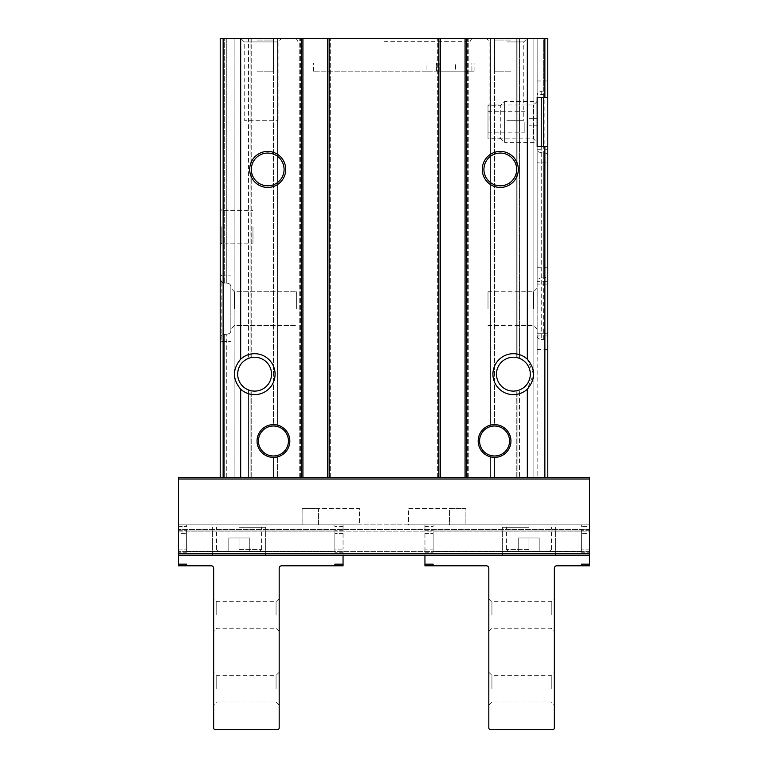<?xml version="1.0" encoding="UTF-8"?>
<svg xmlns="http://www.w3.org/2000/svg" width="768" height="768" viewBox="0 0 768 768"><rect width="100%" height="100%" fill="white"/><g stroke="black" fill="none" stroke-linecap="round" stroke-linejoin="round"><path stroke-width="0.58" stroke-dasharray="3.84 2.88" d="M289.824 440.995A16.378 16.378 0 0 1 265.248 455.184A16.378 16.378 0 0 1 265.248 426.816A16.378 16.378 0 0 1 289.824 440.995A16.378 16.378 0 0 1 265.248 455.184A16.378 16.378 0 0 1 265.248 426.816A16.378 16.378 0 0 1 289.824 440.995A16.378 16.378 0 0 1 265.248 455.184A16.378 16.378 0 0 1 265.248 426.816A16.378 16.378 0 0 1 289.824 440.995M510.941 440.995A16.378 16.378 0 0 1 486.374 455.184A16.378 16.378 0 0 1 486.374 426.816A16.378 16.378 0 0 1 510.941 440.995A16.378 16.378 0 0 1 486.374 455.184A16.378 16.378 0 0 1 486.374 426.816A16.378 16.378 0 0 1 510.941 440.995A16.378 16.378 0 0 1 486.374 455.184A16.378 16.378 0 0 1 486.374 426.816A16.378 16.378 0 0 1 510.941 440.995M273.437 38.4L251.741 38.4L273.437 38.4L273.437 424.618L277.536 425.136L277.536 38.4L277.536 425.136L273.437 424.618A16.378 16.378 0 0 0 257.059 440.995A16.378 16.378 0 0 0 273.437 457.382L277.536 456.854L273.437 457.382A16.378 16.378 0 0 1 257.059 440.995A16.378 16.378 0 0 1 273.437 424.618L273.437 38.4M250.099 390.49L250.099 477.36L250.099 390.49L250.099 477.36L277.536 477.36L277.536 456.854L277.536 477.36L248.467 477.36L250.099 477.36L250.099 390.49L251.741 390.854A16.925 16.925 0 0 0 271.536 374.17A16.925 16.925 0 0 1 246.144 388.829A16.925 16.925 0 0 1 246.144 359.51A16.925 16.925 0 0 1 271.536 374.17A16.925 16.925 0 0 0 251.741 357.485L248.467 358.397L248.467 38.4L250.099 38.4L230.851 38.4L248.467 38.4L248.467 358.397A16.925 16.925 0 0 0 248.467 389.942L251.741 390.854A16.925 16.925 0 0 0 271.536 374.17A16.925 16.925 0 0 0 251.741 357.485L251.741 38.4L250.099 38.4L251.741 38.4L251.741 357.485L250.099 357.859L250.099 38.4L250.099 357.859M494.563 38.4L516.259 38.4L494.563 38.4L494.563 424.618L490.464 425.136L490.464 38.4L490.464 425.136L494.563 424.618A16.378 16.378 0 0 1 510.941 440.995A16.378 16.378 0 0 1 494.563 457.382L490.464 456.854L494.563 457.382A16.378 16.378 0 0 0 510.941 440.995A16.378 16.378 0 0 0 494.563 424.618L494.563 38.4M517.901 390.49L517.901 477.36L490.464 477.36L490.464 456.854L490.464 477.36L517.901 477.36L517.901 390.49L516.259 390.854L519.533 389.942A16.925 16.925 0 0 0 530.323 374.17A16.925 16.925 0 0 1 504.931 388.829A16.925 16.925 0 0 1 504.931 359.51A16.925 16.925 0 0 1 530.323 374.17A16.925 16.925 0 0 1 519.533 389.942L519.533 477.36L517.901 477.36L517.901 390.49L517.901 477.36L537.149 477.36L537.149 146.506L547.757 146.506L547.795 155.856C547.728 154.195 546.365 153.139 543.696 152.698L541.238 152.698C538.406 152.237 537.034 150.854 537.149 148.55L537.149 162.883L547.795 162.883M384 38.4L471.878 38.4L384 38.4M510.941 38.4L528.96 38.4L510.941 38.4M257.059 38.4L275.078 38.4L257.059 38.4M261.158 38.4L240.682 38.4L261.158 38.4M506.842 38.4L527.318 38.4L506.842 38.4M433.133 565.805L424.944 565.805L424.944 564.173L433.133 564.173L433.133 565.805L433.133 564.173L433.133 565.805L486.374 565.805A2.458 2.458 0 0 1 488.822 568.262L488.822 727.958A1.642 1.642 0 0 0 490.464 729.6L552.701 729.6A1.642 1.642 0 0 0 554.342 727.958L554.342 568.262A2.458 2.458 0 0 1 556.8 565.805L581.366 565.805L581.366 564.173L581.366 565.805L589.555 565.805L589.555 477.36L220.205 477.36L220.205 38.4L547.795 38.4L543.696 38.4L547.795 38.4L547.795 97.344L537.149 97.363L537.149 38.4L533.866 38.4L541.238 38.4L537.149 38.4L537.149 282.038C537.034 279.734 538.406 278.352 541.238 277.891L543.696 277.891L543.696 146.506M226.762 38.4L230.851 38.4L226.762 38.4L226.762 283.085C229.574 283.459 230.938 284.765 230.851 286.992L230.851 330.326C230.947 332.544 229.584 333.85 226.762 334.224C229.574 333.85 230.938 332.544 230.851 330.326L230.851 286.992C230.947 284.765 229.584 283.469 226.762 283.085L226.762 38.4M301.334 38.4L299.741 38.4L301.334 38.4L301.334 477.36L299.741 477.36L330.682 477.36L299.741 477.36L302.928 477.36L302.928 38.4L302.928 477.36L301.334 477.36L301.334 38.4M438.922 38.4L437.318 38.4L438.912 38.4L438.922 477.36L468.259 477.36L437.318 477.36L440.506 477.36L440.506 38.4L440.506 477.36L438.912 477.36L438.912 38.4M543.696 97.363L543.696 38.4L541.238 38.4L543.696 38.4L543.696 91.171C546.355 90.73 547.728 89.683 547.795 88.013M541.238 152.698L541.238 339.418C538.406 338.966 537.043 337.584 537.149 335.27L537.149 477.36L543.696 477.36L533.866 477.36L533.866 38.4L517.901 38.4L533.866 38.4L533.866 477.36L519.533 477.36L519.533 389.942M517.901 357.859L517.901 38.4L517.901 357.859L517.901 38.4L516.259 38.4L517.901 38.4L517.901 357.859L516.259 357.485A16.925 16.925 0 0 0 496.464 374.17A16.925 16.925 0 0 0 516.259 390.854A16.925 16.925 0 0 1 496.464 374.17A16.925 16.925 0 0 1 516.259 357.485L519.533 358.397A16.925 16.925 0 0 1 530.323 374.17M527.318 389.184A20.477 20.477 0 0 1 498.739 388.464A20.477 20.477 0 0 1 498.739 359.875A20.477 20.477 0 0 1 527.318 359.165L533.549 374.17L527.318 389.184L527.318 477.36M471.917 71.155L471.917 62.966L467.712 62.966L471.917 62.966L471.917 71.155L474.086 71.155L436.55 71.155L471.917 71.155M537.149 282.038L537.149 267.706L537.149 281.357L547.795 281.357L547.795 284.074L547.795 274.733C547.728 276.394 546.365 277.45 543.696 277.891M541.238 339.418L543.696 339.418C546.355 339.859 547.728 340.906 547.795 342.586L547.795 477.36L543.696 477.36L547.795 477.36L547.795 155.856M543.696 91.171L541.238 91.171C538.406 91.622 537.043 93.005 537.149 95.318L537.149 80.986L537.149 94.637L547.795 94.637M537.149 308.659L537.149 288.182L537.149 308.659M488.006 138.106L488.006 105.763L488.006 138.106L500.294 138.106L500.294 105.763L500.294 138.106L504.595 142.406L504.595 101.462L504.595 142.406L537.149 142.406L537.149 101.462L537.149 142.406L537.149 101.462L537.149 142.406L537.149 101.462L537.149 142.406L533.597 138.864L533.597 105.005L533.597 138.864L488.006 138.864L488.006 105.005L488.006 138.864M537.149 335.27L537.149 349.603L537.149 335.952L547.795 335.952L547.795 349.603L547.795 342.586M537.149 281.357L537.149 335.952M220.205 226.762L220.205 208.742L220.205 226.762M220.205 477.36L224.304 477.36L220.205 477.36L220.205 38.4L220.205 343.056L220.205 338.899L221.846 334.867L226.762 334.224L221.846 334.867L220.205 338.899L220.205 477.36L226.589 477.36L178.445 477.36L178.445 565.805L186.634 565.805L186.634 564.173L186.634 565.805L186.634 564.173L178.445 564.173M224.304 283.085L221.846 282.451L220.205 278.41L221.846 282.451L226.762 283.085L224.304 283.085L224.304 38.4L224.304 283.085M230.851 308.659L230.851 288.182L230.851 308.659M547.795 477.36L547.795 335.952M547.795 333.245L537.149 333.226L547.757 333.226M240.682 477.36L240.682 389.184C232.387 379.171 232.387 369.168 240.682 359.165L240.682 38.4L244.224 41.942L278.083 41.942L244.224 41.942L244.224 120.298L278.083 120.298L244.224 120.298M544.867 284.083L537.149 284.083L547.795 284.074L544.867 284.083L544.867 38.4M240.682 389.184A20.477 20.477 0 0 0 275.078 374.17A20.477 20.477 0 0 0 240.682 359.165M537.149 148.55L537.149 162.883M537.149 94.637L537.149 95.318M488.006 308.659L488.006 291.725L488.006 308.659M533.597 308.659L533.597 291.725L533.597 308.659M234.403 308.659L234.403 291.725L234.403 308.659M296.371 308.659L296.371 291.725L296.371 308.659M221.846 226.762L221.846 243.139L221.846 226.762M252.97 226.762L252.97 243.139L252.97 226.762M230.851 477.36L226.762 477.36L230.851 477.36M224.304 477.36L226.762 477.36L224.304 477.36L224.304 334.224L224.304 477.36M234.134 477.36L248.467 477.36L234.134 477.36L234.134 38.4L234.134 477.36M589.555 555.158L178.445 555.158M239.04 555.158L265.661 555.158L239.04 555.158M528.96 555.158L502.339 555.158L528.96 555.158M589.555 552.998L589.555 531.101L589.555 552.998L178.445 552.998L589.555 552.998M178.445 531.101L178.445 524.861L178.445 531.101L589.555 531.101L589.555 524.861L178.445 524.861L186.634 524.861L186.634 526.502L186.634 524.861L334.867 524.861L334.867 526.502L334.867 524.861L334.867 526.502L334.867 524.861L186.634 524.861L186.634 526.502L186.634 524.861L178.445 524.861L178.445 530.256L178.445 524.861L589.555 524.861L589.555 531.101L178.445 531.101M359.434 524.861L302.102 524.861L302.102 508.483L359.434 508.483L359.434 524.861L302.102 524.861L302.102 508.483L359.434 508.483L359.434 524.861M465.898 524.861L408.566 524.861L408.566 508.483L465.898 508.483L465.898 524.861L408.566 524.861L408.566 508.483L465.898 508.483L465.898 524.861L465.898 508.483L449.52 508.483L449.52 524.861L465.898 524.861L465.898 508.483L449.52 508.483L449.52 524.861L465.898 524.861M506.842 120.298L523.776 120.298L506.842 120.298M506.842 41.942L523.776 41.942L506.842 41.942M257.059 71.155L273.437 71.155L257.059 71.155M257.059 40.042L273.437 40.042L257.059 40.042M510.941 71.155L494.563 71.155L510.941 71.155M510.941 40.042L494.563 40.042L510.941 40.042M426.941 71.155L313.574 71.155L436.733 71.155L426.941 71.155L426.941 62.966L467.712 62.966L298.013 62.966L467.712 62.966L426.941 62.966L426.941 71.155M384 41.674L469.987 41.674L384 41.674M455.549 62.966L439.171 62.966L455.549 62.966L439.171 62.966L455.549 62.966L455.549 71.155L439.171 71.155L455.549 71.155L439.171 71.155L455.549 71.155L455.549 62.966M436.733 62.966L313.574 62.966L436.733 62.966L436.733 71.155L436.733 62.966M436.55 71.155L436.55 62.966L436.55 71.155M516.672 169.43A16.378 16.378 0 0 1 492.106 183.619A16.378 16.378 0 0 1 492.106 155.251A16.378 16.378 0 0 1 516.672 169.43M284.083 169.43A16.378 16.378 0 0 1 259.517 183.619A16.378 16.378 0 0 1 259.517 155.251A16.378 16.378 0 0 1 284.083 169.43M465.072 477.36L465.072 38.4M327.494 477.36L327.494 38.4M440.506 477.36L440.506 38.4M302.928 477.36L302.928 38.4M509.558 440.995A14.995 14.995 0 0 1 487.066 453.984A14.995 14.995 0 0 1 487.066 428.016A14.995 14.995 0 0 1 509.558 440.995M288.442 440.995A14.995 14.995 0 0 1 265.939 453.984A14.995 14.995 0 0 1 265.939 428.016A14.995 14.995 0 0 1 288.442 440.995M528.96 527.318L502.339 527.318L528.96 527.318M528.96 551.885L508.886 551.885L549.024 551.885L508.886 551.885L539.194 551.885L518.717 551.885L528.96 551.885L528.96 537.965L539.194 537.965L539.194 551.885L539.194 537.965L528.96 537.965L528.96 551.885L528.96 537.965L518.717 537.965L518.717 551.885L518.717 537.965L539.194 537.965L539.194 551.885L539.194 537.965L528.96 537.965L528.96 551.885M239.04 527.318L265.661 527.318L239.04 527.318M239.04 551.885L259.114 551.885L218.976 551.885L259.114 551.885L218.976 551.885L249.283 551.885L228.806 551.885L239.04 551.885L239.04 537.965L249.283 537.965L249.283 551.885L249.283 537.965L239.04 537.965L239.04 551.885L239.04 537.965L228.806 537.965L228.806 551.885L228.806 537.965L249.283 537.965L249.283 551.885L249.283 537.965L239.04 537.965L239.04 551.885M518.717 537.965L518.717 551.885L518.717 537.965L528.96 537.965L518.717 537.965M228.806 537.965L228.806 551.885L228.806 537.965L239.04 537.965L228.806 537.965M581.366 565.805L581.366 564.173L589.555 564.173M581.366 531.005L581.366 551.472L581.366 531.005L581.366 533.395L581.366 531.005L433.133 531.005L433.133 551.472L433.133 530.256L433.133 531.005L581.366 531.005L581.366 530.256L581.366 531.005M581.366 524.861L581.366 526.502L581.366 524.861L433.133 524.861L433.133 526.502L433.133 524.861L433.133 526.502L433.133 524.861L581.366 524.861L581.366 526.502L581.366 524.861L589.555 524.861L581.366 524.861M424.944 564.173L424.944 549.091L433.133 549.091L433.133 533.395L433.133 549.091L424.944 549.091L424.944 555.158M424.944 526.502L424.944 530.256L424.944 524.861L433.133 524.861L424.944 524.861L424.944 526.502L433.133 526.502L424.944 526.502M589.555 526.502L589.555 530.256L589.555 524.861L589.555 526.502L581.366 526.502L589.555 526.502M581.366 552.23L581.366 551.472L433.133 551.472L433.133 552.23L433.133 551.472L433.133 552.23L433.133 551.472L581.366 551.472L581.366 552.23L581.366 551.472L581.366 552.23L589.555 552.23L589.555 549.091L589.555 552.23L581.366 552.23M433.133 530.256L433.133 531.005L433.133 530.256L424.944 530.256L424.944 549.091L424.944 530.256L433.133 530.256M488.822 614.947L488.822 598.57L488.822 614.947M488.822 688.656L488.822 672.269L488.822 688.656M554.342 614.947L554.342 598.57L554.342 614.947M554.342 688.656L554.342 672.269L554.342 688.656M551.242 688.656L551.242 675.379L551.242 688.656M491.933 688.656L491.933 675.379L491.933 688.656M551.242 614.947L551.242 601.67L551.242 614.947M491.933 614.947L491.933 601.67L491.933 614.947M589.555 533.395L589.555 549.091L589.555 530.256L589.555 533.395L581.366 533.395L589.555 533.395M186.634 531.005L186.634 551.472L186.634 531.005L186.634 533.395L186.634 531.005L334.867 531.005L334.867 551.472L334.867 530.256L334.867 531.005L186.634 531.005L186.634 530.256L186.634 531.005M343.056 555.158L343.056 549.091L334.867 549.091L334.867 551.472L334.867 533.395L334.867 549.091L343.056 549.091L343.056 565.805L281.626 565.805A2.458 2.458 0 0 0 279.178 568.262L279.178 727.958A1.642 1.642 0 0 1 277.536 729.6L215.299 729.6A1.642 1.642 0 0 1 213.658 727.958L213.658 568.262A2.458 2.458 0 0 0 211.2 565.805L186.634 565.805M343.056 564.173L334.867 564.173L334.867 565.805M343.056 526.502L343.056 530.256L343.056 524.861L334.867 524.861L343.056 524.861L343.056 526.502L334.867 526.502L343.056 526.502M186.634 552.23L186.634 551.472L334.867 551.472L334.867 552.23L334.867 551.472L334.867 552.23L334.867 551.472L186.634 551.472L186.634 552.23L186.634 551.472L186.634 552.23L178.445 552.23L178.445 549.091L178.445 552.23L186.634 552.23M334.867 530.256L334.867 531.005L334.867 530.256L343.056 530.256L343.056 549.091L343.056 530.256L334.867 530.256M318.48 524.861L302.102 524.861L302.102 508.483L318.48 508.483L318.48 524.861L302.102 524.861L302.102 508.483L318.48 508.483L318.48 524.861M279.178 614.947L279.178 598.57L279.178 614.947M279.178 688.656L279.178 672.269L279.178 688.656M213.658 614.947L213.658 598.57L213.658 614.947M213.658 688.656L213.658 672.269L213.658 688.656M216.758 688.656L216.758 675.379L216.758 688.656M276.067 688.656L276.067 675.379L276.067 688.656M216.758 614.947L216.758 601.67L216.758 614.947M276.067 614.947L276.067 601.67L276.067 614.947M178.445 533.395L178.445 549.091L178.445 530.256L178.445 533.395L186.634 533.395L178.445 533.395M524.861 121.93L524.861 132.173L524.861 121.93M537.149 118.656L537.149 125.213L528.96 125.213L537.149 125.213L537.149 118.656L528.96 118.656L528.96 125.213L528.96 118.656L537.149 118.656M273.437 477.36L273.437 457.382L273.437 477.36M494.563 477.36L494.563 457.382L494.563 477.36M329.126 477.36L329.126 38.4M438.874 477.36L438.874 38.4M466.714 477.36L466.714 38.4M527.318 359.165L527.318 38.4L523.776 41.942L523.776 120.298M221.846 282.451L221.846 341.414L221.846 282.451M544.867 477.36L544.867 333.226M223.133 477.36L223.133 38.4M301.286 477.36L301.286 38.4M537.149 149.232L547.795 149.232M248.467 477.36L248.467 389.942L248.467 477.36M251.741 477.36L251.741 390.854L251.741 477.36M226.762 477.36L226.762 334.224L226.762 477.36M516.259 477.36L516.259 390.854L516.259 477.36M543.696 339.418L543.696 152.698M541.238 91.171L541.238 97.363M541.238 277.891L541.238 146.506M516.259 357.485L516.259 38.4L516.259 357.485M519.533 358.397L519.533 38.4L519.533 358.397M589.555 553.526L178.445 553.526M589.555 479.002L178.445 479.002M589.555 551.376L178.445 551.376L589.555 551.376M589.555 529.478L178.445 529.478L589.555 529.478M466.666 477.36L466.666 38.4L466.666 477.36M468.25 477.36L468.25 38.4L468.259 477.36M467.462 477.36L467.462 38.4L467.462 477.36M438.125 477.36L438.125 38.4L438.125 477.36M437.338 477.36L437.338 38.4L437.318 477.36M329.088 477.36L329.088 38.4L329.088 477.36M330.672 477.36L330.672 38.4L330.682 477.36M329.875 477.36L329.875 38.4L329.875 477.36M300.538 477.36L300.538 38.4L300.538 477.36M299.741 477.36L299.741 38.4L299.741 477.36M528.96 549.427L506.438 549.427L528.96 549.427M239.04 549.427L261.562 549.427L239.04 549.427M589.555 530.256L581.366 530.256L589.555 530.256M424.944 552.23L433.133 552.23L424.944 552.23M424.944 533.395L433.133 533.395L424.944 533.395M589.555 549.091L581.366 549.091L589.555 549.091M178.445 530.256L186.634 530.256L178.445 530.256M178.445 526.502L186.634 526.502L178.445 526.502M343.056 552.23L334.867 552.23L343.056 552.23M343.056 533.395L334.867 533.395L343.056 533.395M178.445 549.091L186.634 549.091L178.445 549.091M474.086 71.155L474.086 62.966M537.149 80.986L547.795 80.986M537.149 267.706L547.795 267.706M537.149 349.603L547.795 349.603M221.846 341.414L230.851 341.414L221.846 341.414L220.205 343.056L221.846 341.414M221.846 275.894L230.851 275.894L221.846 275.894L220.205 274.262L221.846 275.894M488.006 105.005L533.597 105.005L537.149 101.462L504.595 101.462L500.294 105.763L488.006 105.763M488.006 325.584L533.597 325.584L537.149 329.126M488.006 291.725L533.597 291.725L537.149 288.182M234.403 291.725L230.851 288.182L234.403 291.725L296.371 291.725L234.403 291.725M234.403 325.584L230.851 329.126L234.403 325.584L296.371 325.584L234.403 325.584M221.846 210.384L220.205 208.742L221.846 210.384L252.97 210.384L221.846 210.384M221.846 243.139L220.205 244.781L221.846 243.139L252.97 243.139L221.846 243.139M489.917 120.298L489.917 41.942L486.374 38.4M278.083 120.298L278.083 41.942L281.626 38.4M273.437 71.155L273.437 40.042L275.078 38.4M240.682 71.155L240.682 40.042L239.04 38.4M527.318 71.155L527.318 40.042L528.96 38.4M494.563 71.155L494.563 40.042L492.922 38.4M469.987 62.966L469.987 41.674L471.878 38.4M298.013 62.966L298.013 41.674L296.122 38.4M313.574 71.155L313.574 62.966M439.171 71.155L439.171 62.966L439.171 71.155M555.571 555.158L555.571 527.318L555.571 555.158M502.339 555.158L502.339 527.318L502.339 555.158M551.472 549.427L551.472 527.318L551.472 549.427L549.024 551.885L551.472 549.427M506.438 549.427L506.438 527.318L506.438 549.427L508.886 551.885L506.438 549.427M265.661 555.158L265.661 527.318L265.661 555.158M212.429 555.158L212.429 527.318L212.429 555.158M261.562 549.427L261.562 527.318L261.562 549.427L259.114 551.885L261.562 549.427M216.528 549.427L216.528 527.318L216.528 549.427L218.976 551.885L216.528 549.427M488.822 705.034L491.933 701.923L551.242 701.923L554.342 705.034M488.822 672.269L491.933 675.379L551.242 675.379L554.342 672.269M488.822 631.325L491.933 628.224L551.242 628.224L554.342 631.325M488.822 598.57L491.933 601.67L551.242 601.67L554.342 598.57M279.178 672.269L276.067 675.379L216.758 675.379L213.658 672.269M279.178 705.034L276.067 701.923L216.758 701.923L213.658 705.034M279.178 598.57L276.067 601.67L216.758 601.67L213.658 598.57M279.178 631.325L276.067 628.224L216.758 628.224L213.658 631.325M488.006 132.173L524.861 132.173M488.006 111.696L524.861 111.696"/><path stroke-width="1.15" d="M289.824 440.995A16.378 16.378 0 0 1 265.248 455.184A16.378 16.378 0 0 1 265.248 426.816A16.378 16.378 0 0 1 289.824 440.995M510.941 440.995A16.378 16.378 0 0 1 486.374 455.184A16.378 16.378 0 0 1 486.374 426.816A16.378 16.378 0 0 1 510.941 440.995M302.928 477.36L178.445 477.36L178.445 555.158L589.555 555.158L589.555 477.36L302.928 477.36L302.928 38.4L220.205 38.4L220.205 477.36M302.928 38.4L547.795 38.4L547.795 274.733M285.725 169.43A18.019 18.019 0 0 1 258.701 185.04A18.019 18.019 0 0 1 258.701 153.83A18.019 18.019 0 0 1 285.725 169.43M240.682 359.165A20.477 20.477 0 0 1 269.261 359.875A20.477 20.477 0 0 1 269.261 388.464A20.477 20.477 0 0 1 240.682 389.184C232.387 379.181 232.387 369.168 240.682 359.165L240.682 38.4M547.795 281.357L547.795 38.4L547.757 97.363L544.867 97.363L544.867 38.4M547.795 477.36L547.795 146.515L537.149 146.506L537.149 97.363L544.867 97.363M519.533 389.942L517.901 390.49M530.323 374.17A16.925 16.925 0 0 1 509.222 390.576A16.925 16.925 0 0 1 498.528 366.077A16.925 16.925 0 0 1 530.323 374.17A16.925 16.925 0 0 0 519.533 358.397L517.901 357.859M537.149 101.462L537.149 97.363L537.149 101.462M250.099 357.859L248.467 358.397A16.925 16.925 0 0 0 248.467 389.942L250.099 390.49M271.536 374.17A16.925 16.925 0 0 1 247.834 389.683A16.925 16.925 0 0 1 243.091 361.757A16.925 16.925 0 0 1 271.536 374.17M527.318 477.36L527.318 389.184C535.613 379.171 535.613 369.168 527.318 359.165L527.318 38.4M518.314 169.43A18.019 18.019 0 0 1 491.28 185.04A18.019 18.019 0 0 1 491.28 153.83A18.019 18.019 0 0 1 518.314 169.43M527.318 389.184A20.477 20.477 0 0 1 498.739 388.464A20.477 20.477 0 0 1 498.739 359.875A20.477 20.477 0 0 1 527.318 359.165M516.672 169.43A16.378 16.378 0 0 1 492.106 183.619A16.378 16.378 0 0 1 492.106 155.251A16.378 16.378 0 0 1 516.672 169.43M284.083 169.43A16.378 16.378 0 0 1 259.517 183.619A16.378 16.378 0 0 1 259.517 155.251A16.378 16.378 0 0 1 284.083 169.43M440.506 477.36L440.506 38.4M465.072 477.36L465.072 38.4M327.494 477.36L327.494 38.4M509.558 440.995A14.995 14.995 0 0 1 487.066 453.984A14.995 14.995 0 0 1 487.066 428.016A14.995 14.995 0 0 1 509.558 440.995M288.442 440.995A14.995 14.995 0 0 1 265.939 453.984A14.995 14.995 0 0 1 265.939 428.016A14.995 14.995 0 0 1 288.442 440.995M581.366 565.805L581.366 564.173L589.555 564.173L589.555 565.805L556.8 565.805A2.458 2.458 0 0 0 554.342 568.262L554.342 727.958A1.642 1.642 0 0 1 552.701 729.6L490.464 729.6A1.642 1.642 0 0 1 488.822 727.958L488.822 568.262A2.458 2.458 0 0 0 486.374 565.805L433.133 565.805L433.133 564.173L424.944 564.173L424.944 565.805L433.133 565.805M589.555 555.158L589.555 564.173M424.944 555.158L424.944 564.173M334.867 565.805L343.056 565.805L343.056 564.173L334.867 564.173L334.867 565.805L281.626 565.805A2.458 2.458 0 0 0 279.178 568.262L279.178 727.958A1.642 1.642 0 0 1 277.536 729.6L215.299 729.6A1.642 1.642 0 0 1 213.658 727.958L213.658 568.262A2.458 2.458 0 0 0 211.2 565.805L186.634 565.805L186.634 564.173L178.445 564.173L178.445 555.158M343.056 564.173L343.056 555.158M178.445 564.173L178.445 565.805L186.634 565.805M301.286 477.36L301.286 38.4M240.682 477.36L240.682 389.184M329.126 477.36L329.126 38.4M438.874 477.36L438.874 38.4M544.867 477.36L544.867 146.506M223.133 477.36L223.133 38.4M466.714 477.36L466.714 38.4M541.238 146.506L541.238 97.363M543.696 146.506L543.696 97.363M589.555 479.002L178.445 479.002M589.555 553.526L178.445 553.526"/></g></svg>
